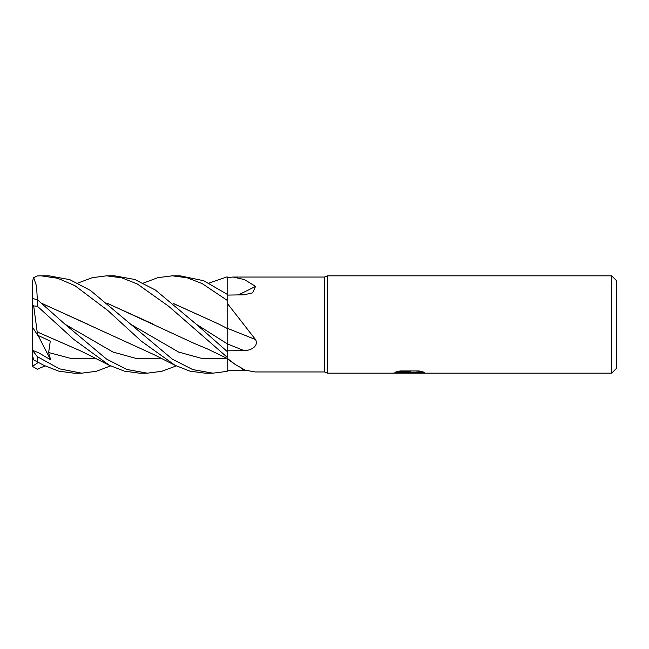 <?xml version="1.0" encoding="UTF-8"?>
<svg xmlns="http://www.w3.org/2000/svg" width="649" height="649" viewBox="0 0 649 649"><rect width="100%" height="100%" fill="white"/><g stroke="black" fill="none" stroke-linecap="round" stroke-linejoin="round"><path stroke-width="0.97" d="M611.683 373.175L611.683 275.825L616.55 280.692L616.55 368.308L611.683 373.175L327.421 373.175L324.5 371.958L255.171 371.958L245.208 370.149L235.157 364.43L227.15 358.24L227.15 351.466L196.249 324.216L155.468 290.071L134.773 279.459L114.484 275.825L106.671 275.825L122.036 277.902L137.418 284.043L168.691 306.287L227.15 357.21M324.5 371.958L324.5 277.042L327.421 275.825L611.683 275.825M143.413 283.086L157.837 277.667L172.334 275.825L187.09 277.78L202.139 283.564L227.15 300.333L227.15 277.585L233.072 277.042L324.5 277.042M233.072 277.042L244.413 279.573L255.56 286.379L252.615 292.845L243.935 294.824L227.15 295.1M255.56 339.605A823.735 157.967 -164.8 0 0 227.15 328.24L227.15 303.18L255.56 339.605C259.105 346.298 250.327 350.874 243.935 350.549L227.15 350.841M327.421 373.175L327.421 275.825L327.421 373.175M409.3 372.777L391.988 373.175L410.493 372.25L394.933 372.25L399.995 370.977L419.197 370.977L424.771 372.404L408.529 373.175L409.3 372.331M406.169 373.175L402.883 372.696M403.061 372.688L409.081 372.348M411.644 372.688L408.562 373.175L413.673 373.175M413.518 373.143L413.664 372.583L415.798 372.145L422.572 371.772M396.693 371.755L410.493 371.755L410.493 372.25M176.228 365.906L161.755 371.317L147.355 373.175L126.806 369.451L106.574 359.1L64.989 324.224L37.318 299.66L36.579 286.225L33.683 277.642L37.318 275.947L41.065 275.825L57.761 278.291L74.886 285.649L107.856 310.53L141.271 341.123L175.092 365.338L189.995 371.155L205.043 373.175L212.88 373.175L227.15 371.374L227.15 358.24M238.288 294.922A823.735 693.335 -151.6 0 0 255.56 286.379M245.63 370.311L227.15 370.181M172.334 275.825L180.081 275.825L203.737 280.733L227.15 294.289L227.15 292.577M106.882 275.825L114.484 275.825M110.557 365.914L96.271 371.301L81.709 373.175L73.937 373.175L58.686 371.131L43.856 365.338L33.683 359.903L43.856 365.338M81.709 373.175L59.489 368.843L37.318 356.634L32.458 350.33L38.575 352.723L50.622 359.838L48.634 352.529L50.265 341.147L37.634 335.217L33.683 305.971L37.318 306.19L73.775 339.403L109.413 365.338L124.43 371.147L139.462 373.175L147.355 373.175M41.065 275.825L48.967 275.825L69.816 279.67L90.414 290.428L172.391 359.205L192.761 369.589L212.88 373.175M227.15 300.333L227.15 303.18M227.15 322.845L227.15 328.418L219.8 324.581M227.15 328.313L227.15 351.466M208.946 283.086L227.15 276.847L227.15 277.585M173.088 303.343L219.257 324.297L173.259 303.489M37.244 331.939L81.149 351.15L109.413 365.338M153.878 324.427L107.596 303.497M107.41 303.343L194.254 343.426L207.412 348.911L227.15 358.451M77.848 283.086L92.288 277.667L106.671 275.825M42.007 303.497L88.296 324.459M41.82 303.343L153.935 354.622L175.092 365.338M37.318 306.19L37.318 299.66L32.458 298.54L32.45 304.405L33.683 305.971M45.016 365.914L37.318 369.2L32.458 366.425L38.186 362.466M32.45 317.913L32.45 281.268L33.683 277.642M32.458 366.425L32.45 304.405M32.458 350.33L32.45 355.311L33.683 359.903M37.634 335.217L32.45 327.055L32.45 350.184M50.622 359.838L38.072 335.436M227.15 343.848A821.488 157.537 -164.8 0 1 243.935 350.549M241.444 368.421A821.488 788.811 -113.3 0 1 243.935 370.279M37.318 361.736L37.318 356.634M196.258 324.224L227.15 343.743M48.634 352.529L72.047 358.751L95.46 358.183M130.619 324.24L178.629 352.066L202.634 358.67L226.639 358.183M64.989 324.224L112.991 352.058L136.988 358.67L160.993 358.183M409.3 372.688L413.518 372.688M227.15 358.751L235.157 364.43"/></g></svg>
